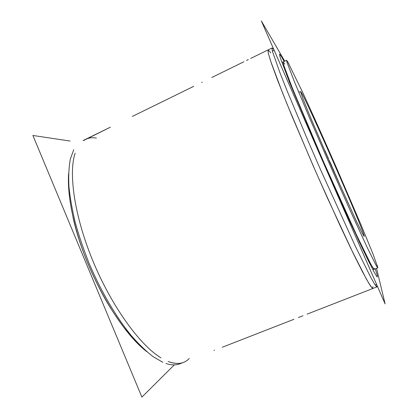 <?xml version="1.0" encoding="UTF-8"?>
<svg xmlns="http://www.w3.org/2000/svg" width="418" height="418" viewBox="0 0 418 418"><rect width="100%" height="100%" fill="white"/><g stroke="black" fill="none" stroke-linecap="round" stroke-linejoin="round"><path stroke-width="0.63" d="M328.329 158.913L328.464 159.216L328.329 158.913M328.6 159.53L328.736 159.838L328.6 159.53M284.789 64.142L283.085 61.958L283.477 64.424L290.4 83.234L305.354 119.553L325.763 166.876L355.922 233.693L369.026 260.785L372.59 267.332L374.147 269.291L374.131 268.22L373.671 268.936L370.74 264.051L357.233 236.489L323.391 161.463L292.799 89.233L283.702 65.177L283.075 61.963L284.789 64.142M364.115 235.611L364.214 236.436L363.179 234.963L356.805 222.104L330.837 164.645L310.804 118.048L302.784 98.314L300.558 91.5L301.733 93.224M300.892 91.819C306.77 100.09 365.217 233.432 364.235 236.416M339.296 183.303L338.664 182.039M339.547 183.91L339.097 182.87M339.212 183.34L339.437 183.633M338.685 182.123L339.301 183.366M338.439 181.522L338.888 182.567M338.172 180.926L338.732 182.039M338.721 181.982L338.031 180.597M338.977 182.593L338.528 181.553M337.901 180.069L337.326 178.93M338.162 180.696L337.707 179.646M337.357 179.04L337.922 180.163M337.096 178.418L337.551 179.474M336.835 177.833L337.342 178.82M337.321 178.732L336.689 177.498M337.587 179.364L337.133 178.314M336.485 176.809L335.967 175.795M336.756 177.451L336.297 176.391M336.046 175.79L336.521 176.934M335.743 175.288L336.203 176.354M335.335 174.379L335.873 175.612M335.482 174.714L335.936 175.581M336.176 176.114L335.717 175.053M335.273 174.055L335.403 174.348M334.468 172.179L334.818 172.984M334.891 173.167L334.682 172.671M334.478 172.388L334.719 172.927M334.128 171.579L334.619 172.702M334.055 171.396L334.264 171.892M334.646 172.738L334.154 171.615M334.797 173.057L334.505 172.425M334.75 172.853L334.86 173.141M334.306 171.829L334.792 172.947M334.536 172.415L334.05 171.291M333.877 170.92L334.51 172.378M333.24 169.353L332.655 168.182M333.512 169.99L333.047 168.924M333.637 170.434L333.345 169.593M333.365 169.828L333.857 170.957M333.235 169.353L333.527 170.225M332.697 168.323L333.324 169.556M332.399 167.623L332.895 168.752M331.981 166.662L332.472 167.79M331.516 165.444L332.174 167.132M331.803 166.082L331.307 164.958M332.263 167.304L331.605 165.622M330.534 163.344L330.445 163.02M330.601 163.354L330.283 162.696M331.328 165.005L330.466 163.036M330.413 163.098L331.286 165.073M330.257 162.717L330.554 163.412M331.14 164.729L330.398 163.03L331.155 164.708M331.16 164.697L330.497 163.135M330.434 162.989L331.176 164.676M329.619 161.27L330.163 162.529M329.483 160.794L330.163 162.508M327.884 157.184L327.66 156.687M328.334 158.213L327.743 156.87M328.229 157.978L328.099 157.68M328.156 157.983L328.365 158.312M327.801 157.173L328.297 158.297M327.754 157.032L327.937 157.487M328.287 158.255L327.79 157.131M328.391 158.448L328.151 157.947M328.109 157.717L328.37 158.349M327.749 156.912L328.245 158.03M326.986 155.344L327.21 155.83M326.657 154.592L327.075 155.506M326.557 154.362L326.792 154.906M326.688 154.493L326.468 154.007M327.022 155.24L326.552 154.185M327.111 155.6L326.641 154.54M326.562 154.237L327.033 155.292M326.531 154.174L326.704 154.545M326.782 154.853L326.505 154.2M325.141 151.17L324.979 150.632M325.376 151.52L325.089 151.06M325.679 152.215L325.209 151.164M326.077 153.27L325.476 151.75M325.868 152.627L326.03 153.171M326.212 153.615L326.019 152.957M325.836 152.748L326.333 153.861M325.397 151.588L326.035 153.213M325.204 151.342L325.486 151.791M324.87 150.579L325.366 151.692M324.833 150.302L325.026 150.945M174.322 364.877L141.89 397.1L32.902 135.463L70.078 141.054M377.349 265.712L377.773 267.849L376.346 265.843L367.417 247.89L350.953 212.182L329.954 165.037L309.44 117.672L294.288 81.39L287.114 62.674L286.602 60.26L288.984 64.017M287.506 61.378L302.386 91.803C312.136 112.876 324.185 139.737 336.098 166.886L360.927 224.597L372.872 253.674L377.82 267.53M376.55 268.335L385.098 303.865L261.318 20.9L284.742 61.159M272.233 50.74L274.354 50.693M376.268 286.502L377.078 286.184L376.937 285.212L376.921 286.905L374.993 284.768L370.776 277.416L355.467 246.516L320.355 169.248L308.056 140.923L287.218 91.119L279.82 72.424L272.259 50.86L271.993 47.997L273.252 49.131M189.244 358.482C184.265 363.838 177.216 364.836 168.104 361.476C174.118 363.78 179.249 364.083 183.502 362.385L179.97 363.764C176.03 365.332 171.359 365.243 165.951 363.503M162.816 362.296L153.14 356.679C146.206 351.376 138.98 344.422 131.456 335.826C116.314 317.377 101.067 291.545 89.259 263.721C83.678 249.745 79.012 236.003 75.256 222.496C72.089 209.366 69.968 197.212 68.897 186.041C68.421 175.597 68.913 166.573 70.376 158.976L73.72 149.738M96.412 138.097C91.547 137.209 87.242 138.029 83.501 140.558L110.404 127.171L83.182 140.505M75.146 153.145C68.286 173.151 74.461 216.775 93.303 261.934C112.113 307.094 140.229 345.404 160.94 357.829C140.229 345.404 112.113 307.094 93.303 261.934C74.461 216.775 68.286 173.151 75.146 153.145M298.118 90.737L298.854 92.3M362.474 237.152L363.122 238.751M281.528 56.702L279.548 54.037L280.07 57.161L289.664 82.665L322.868 161.102L359.684 242.696L368.279 260.618L374.126 272.071L377.146 277.009L377.491 275.901L375.228 268.863L377.491 275.901L377.146 277.009L374.126 272.071L368.279 260.618L348.732 219.032L322.868 161.102L289.664 82.665L280.07 57.161L279.548 54.037L281.528 56.702L284.135 61.451L281.528 56.702M270.817 52.914L268.204 49.888L268.236 53.049L271.298 63.076L277.578 80.188L286.978 103.899L312.784 164.948L327.179 197.416L352.959 252.801L362.443 271.737L368.953 283.571L372.407 288.347L372.992 286.664M375.327 285.275L376.456 284.115L375.327 285.275M271.993 47.997L250.737 58.41L268.084 49.914L268.194 52.851L270.598 60.997L282.693 93.256L292.145 116.491L315.585 171.343L340.116 225.725L350.833 248.402L366.403 279.14L370.776 286.419L372.861 288.488L307.11 314.148L376.921 286.905M68.594 173.679C67.178 195.896 73.678 228.108 86.751 260.769C92.498 274.772 98.988 288.127 106.214 300.829C110.686 308.5 116.376 317.116 123.284 326.677C131.205 336.652 139.032 344.97 146.749 351.637C118.179 329.771 83.919 268.116 72.972 217.109M248.339 59.586L246.542 60.464L248.339 59.586M243.908 61.759L211.79 77.492L243.908 61.759M202.333 82.127L201.742 82.419L202.333 82.127M193.712 86.348L132.307 116.439L193.712 86.348M303.019 315.747L298.395 317.549L303.019 315.747M293.922 319.295L222.292 347.248L293.922 319.295M214.622 350.242L214.084 350.451L214.622 350.242M298.776 92.336L300.558 91.5M372.934 269.772L377.773 267.849M281.91 62.528L286.602 60.26"/></g></svg>
